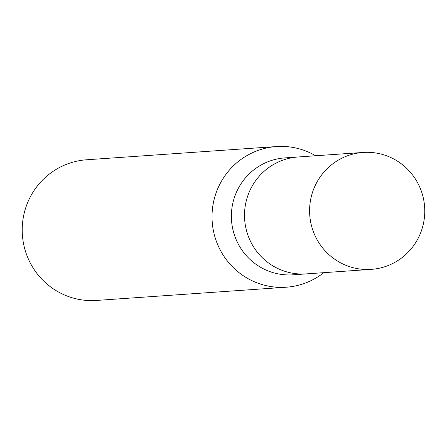<?xml version="1.0" encoding="UTF-8"?>
<svg xmlns="http://www.w3.org/2000/svg" width="447" height="447" viewBox="0 0 447 447"><rect width="100%" height="100%" fill="white"/><g stroke="black" fill="none" stroke-linecap="round" stroke-linejoin="round"><path stroke-width="0.67" d="M298.423 156.958A58.602 57.585 86 0 0 298.015 156.981L284.89 157.897A58.602 57.585 86 0 0 231.49 219.896A58.602 57.585 86 0 0 292.131 274.871A58.602 57.585 86 0 0 293.031 274.816L306.161 273.899A58.602 57.585 86 0 0 306.564 273.871M306.156 273.899A58.602 57.579 86 0 1 305.256 273.955A58.602 57.579 86 0 1 244.615 218.985A58.602 57.579 86 0 1 298.015 156.986A58.602 57.585 86 0 0 244.615 218.985A58.602 57.585 86 0 0 305.256 273.955A58.602 57.585 86 0 0 306.161 273.899L371.245 269.368A58.602 57.585 86 0 0 424.65 207.369A58.602 57.585 86 0 0 364.009 152.393A58.602 57.585 86 0 0 363.098 152.449A58.602 57.585 86 0 0 309.698 214.454A58.602 57.585 86 0 0 370.345 269.424A58.602 57.585 86 0 0 371.245 269.368M276.408 146.555A70.503 69.279 86 0 1 277.492 146.487A70.503 69.279 86 0 1 315.66 155.757A70.503 69.274 86 0 0 277.492 146.493A70.503 69.274 86 0 0 212.129 220.6A70.503 69.274 86 0 0 285.119 287.287A70.503 69.279 86 0 0 286.203 287.22A70.503 69.279 86 0 0 323.801 272.67A70.503 69.274 86 0 1 285.119 287.287A70.503 69.279 86 0 1 212.157 221.153A70.503 69.279 86 0 1 276.408 146.555L86.595 159.78A70.503 69.279 86 0 0 22.35 234.373A70.503 69.279 86 0 0 95.312 300.513A70.503 69.279 86 0 0 96.396 300.445L286.203 287.22M298.015 156.986L363.098 152.449"/></g></svg>
